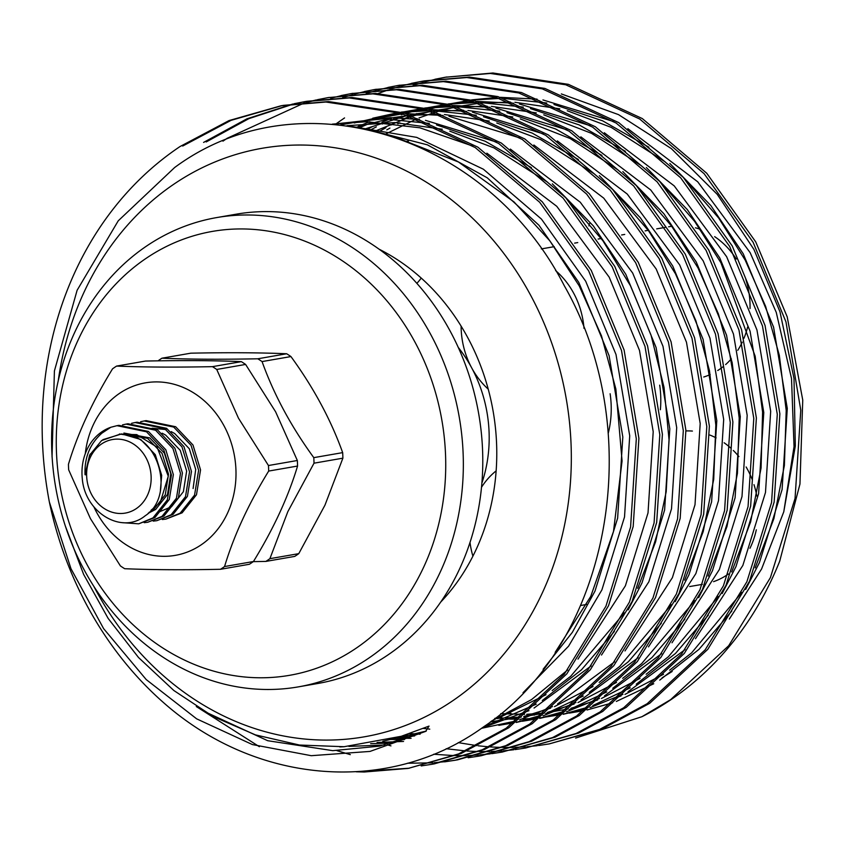 <?xml version="1.0" encoding="UTF-8"?>
<svg xmlns="http://www.w3.org/2000/svg" width="845" height="845" viewBox="0 0 845 845"><rect width="100%" height="100%" fill="white"/><g stroke="black" fill="none" stroke-linecap="round" stroke-linejoin="round"><path stroke-width="1.27" d="M724.144 442.78A77.244 66.417 80.1 0 1 730.767 448.051M733.302 450.448A77.244 66.417 80.1 0 1 738.9 456.585M746.114 466.968A77.244 66.417 80.1 0 1 752.082 479.263M753.983 484.66A77.244 66.417 80.1 0 1 756.803 496.057M756.317 529.783A77.244 66.417 80.1 0 1 749.948 548.299M728.464 573.977A77.244 66.417 80.1 0 1 713.56 581.656M555.598 270.58A77.244 66.417 80.1 0 1 584.001 328.378M668.606 226.798L670.074 226.544A77.244 66.417 80.1 0 1 671.743 226.28M695.446 227.801A77.244 66.417 80.1 0 1 700.399 229.375M714.648 236.642A77.244 66.417 80.1 0 1 736.312 259.066M745.881 279.589A77.244 66.417 80.1 0 1 750.033 308.552M747.614 327.036A77.244 66.417 80.1 0 1 743.959 338.285M742.259 342.162A77.244 66.417 80.1 0 1 737.759 350.305M731.347 358.829A77.244 66.417 80.1 0 1 725.633 364.565M723.331 366.498A77.244 66.417 80.1 0 1 719.285 369.497A77.244 66.417 80.1 0 1 717.732 370.511M58.189 381.158A298.686 256.827 80.1 0 1 173.996 184.094A298.686 256.827 80.1 0 1 530.586 295.158A298.686 256.827 80.1 0 1 452.339 701.023A298.686 256.827 80.1 0 1 93.837 586.367M65.519 526.509L83.613 574.368L108.16 618.424L138.517 657.505L173.869 690.523L213.183 716.539L255.454 734.886L299.489 745.036L344.084 746.716L401.312 736.27L429.028 726.098L425.637 731.39L370.036 751.416L311.256 755.694L252.412 744.572L196.663 718.852L146.217 679.57L103.608 628.617L70.98 568.696L49.348 501.941A337.303 290.036 80.1 0 0 162.251 701.487C255.739 785.068 389.45 795.525 484.079 726.51C609.509 642.908 648.875 433.802 564.323 285.779C486.53 133.901 298.855 75.48 174.64 167.521L118.247 220.809L77.106 290.279L54.407 370.944L52.041 456.87M49.348 501.941C22.076 358.47 73.8 217.672 180.101 146.491L229.09 120.55L280.92 105.805L325.885 102.023L401.333 113.367L475.239 147.59L539.68 202.272L588.669 270.886L621.508 350.464L636.317 438.798L630.592 526.995L605.928 606.224L564.228 674.289L506.176 728.221L458.634 753.898L408.188 768.411L364.311 772.003L356.263 771.802M196.283 706.536L259.373 746.705M361.48 771.443L409.455 768.189M408.167 768.411L461.222 753.455L508.764 727.767L566.826 673.835L608.516 605.77L633.18 526.551L638.904 438.344L624.096 350.01L591.268 270.442L542.279 201.818L477.826 147.136L403.931 112.913L328.473 101.569L283.508 105.35M294.028 103.745L304.411 101.717L349.376 97.935L424.834 109.29L498.73 143.502L563.171 198.184L612.171 266.809L644.999 346.376L659.808 434.71L654.083 522.918L629.419 602.136L587.729 670.201L529.667 724.133L482.125 749.821L431.679 764.324L421.169 765.919M222.964 141.147L227.083 138.327L304.622 102.815M434.267 763.88L484.724 749.367L532.265 723.679L590.317 669.758L632.018 601.693L656.681 522.463L662.406 434.256L647.587 345.932L614.759 266.355L565.77 197.741L501.328 143.058L427.422 108.836L351.964 97.492L307.01 101.273M317.519 99.668L327.913 97.64L372.867 93.858L448.325 105.202L522.221 139.425L586.673 194.107L635.662 262.721L668.49 342.299L683.309 430.633L677.574 518.83L652.921 598.059L611.22 666.124L553.158 720.056L505.616 745.734L455.17 760.246L444.66 761.841M336.954 750.656L350.326 754.638M407.427 763.246L432.724 762.824M434.045 762.729L444.639 761.715M445.949 761.556L456.448 760.025M457.768 759.792L508.215 745.29L555.756 719.602L613.819 665.67L655.509 597.605L680.172 518.386L685.897 430.179L671.088 341.845L638.25 262.277L589.261 193.653L524.819 138.971L450.913 104.759L375.465 93.404L327.934 97.629M341.01 95.58L351.404 93.552L396.368 89.771L471.816 101.125L545.722 135.348L610.164 190.019L659.153 258.644L691.992 338.222L706.8 426.545L701.075 514.753L676.412 593.972L634.711 662.036L576.66 715.968L529.118 741.656L478.671 756.169L468.151 757.754M481.259 755.715L531.706 741.202L579.247 715.525L637.31 661.593L679 593.528L703.663 514.299L709.388 426.102L694.579 337.768L661.751 258.19L612.762 189.576L548.31 134.894L474.415 100.671L398.956 89.327L351.425 93.552M364.501 91.503L374.895 89.475L419.859 85.694L495.318 97.038L569.213 131.26L633.655 185.942L682.654 254.567L715.483 334.134L730.291 422.468L724.566 510.676L699.903 589.894L658.213 657.959L600.151 711.891L552.609 737.569L502.162 752.082L491.653 753.677M490.343 753.835L479.759 754.912M478.439 755.018L467.76 755.567M466.429 755.61L455.666 755.641M454.325 755.61L433.675 754.247M390.971 745.881L387.443 744.857M502.141 752.082L555.207 737.125L602.749 711.437L660.801 657.505L702.501 589.44L727.165 510.222L732.89 422.014L718.07 333.69L685.242 254.113L636.253 185.488L571.811 130.806L497.906 96.594L422.447 85.239L374.916 89.475M388.003 87.426L398.396 85.398L443.35 81.616L518.809 92.961L592.704 127.183L657.156 181.865L706.145 250.479L738.974 330.057L753.793 418.381L748.057 506.588L723.404 585.807L681.704 653.872L623.642 707.804L576.1 733.492L525.653 748.005L515.144 749.589M513.834 749.758L503.25 750.835M501.93 750.93L491.262 751.49M489.931 751.522L479.157 751.554M477.816 751.532L466.958 751.025M465.606 750.93L446.181 748.733M525.632 748.005L578.698 733.037L626.24 707.36L684.302 653.428L725.992 585.363L750.656 506.134L756.381 417.937L741.572 329.603L708.733 250.025L659.744 181.411L595.303 126.729L521.397 92.506L445.949 81.162L398.417 85.387M411.494 83.338L421.887 81.31L466.852 77.529L542.3 88.873L616.206 123.095L680.647 177.777L729.636 246.402L762.475 325.969L777.284 414.303L771.559 502.511L746.895 581.73L705.195 649.794L647.143 703.727L599.601 729.415L549.155 743.917L538.635 745.512M537.325 745.681L526.752 746.748M525.432 746.853L514.753 747.402M513.422 747.445L502.659 747.476M501.317 747.445L490.449 746.948M489.097 746.853L478.143 745.797M476.781 745.628L458.201 742.628M336.806 123.307L344.559 117.92M549.134 743.927L602.189 728.96L649.731 703.272L707.793 649.34L749.483 581.275L774.147 502.057L779.872 413.849L765.063 325.526L732.235 245.948L683.246 177.323L618.793 122.652L544.898 88.429L469.44 77.075L424.475 80.856M282.241 105.572L231.065 120.349L182.689 146.037M203.592 142.404L246.93 118.818L292.74 104.03M305.732 101.495L295.327 103.576M294.039 103.872L248.895 118.638L206.191 141.949M305.901 102.467L316.231 99.953M329.233 97.407L318.829 99.499M317.54 99.784L307.221 102.361M352.724 93.33L342.32 95.422M341.031 95.707L330.712 98.284M376.215 89.253L365.811 91.334M364.522 91.619L354.203 94.196M352.925 94.545L342.69 97.619M399.717 85.165L389.313 87.257M388.024 87.542L377.704 90.119M376.426 90.468L366.181 93.531M423.208 81.088L412.804 83.169M411.515 83.465L401.195 86.032M399.917 86.391L389.682 89.454M388.415 89.866L378.264 93.436M434.985 79.261L445.378 77.233L490.343 73.452L565.801 84.796L639.697 119.018L704.138 173.7L753.138 242.314L785.966 321.892L800.775 410.216L795.05 498.423L770.386 577.653L728.696 645.717L670.634 699.649L641.936 716.708L575.603 738.076M445.399 77.222L492.931 72.997L568.389 84.342L642.295 118.564L706.737 173.246L755.726 241.871L787.202 316.843L802.75 400.065L799.951 484.09L779.703 561.207A337.303 290.036 80.1 0 1 671.088 699.565A337.303 290.036 80.1 0 1 641.936 716.708M446.699 77.001L436.295 79.092M435.006 79.377L424.686 81.954M423.408 82.303L413.173 85.377M672.176 671.469L662.153 677.774M561.344 93.922L618.519 114.624L671.321 148.593L717.236 194.339L753.93 249.444L779.998 311.858L794.004 378.465L795.325 445.97L783.769 511.827L761.567 569.034L729.351 619.047M379.173 249.233A212.422 182.657 80.1 0 1 440.509 602.295M86.993 564.544A225.298 193.727 -99.9 0 0 355.977 648.316A225.298 193.727 -99.9 0 0 415.001 342.172A225.298 193.727 -99.9 0 0 146.027 258.401A225.298 193.727 -99.9 0 0 86.993 564.544M430.844 334.694A238.174 204.796 80.1 0 1 298.243 686.89A238.174 204.796 80.1 0 1 84.099 569.773A238.174 204.796 80.1 0 1 216.711 217.577A238.174 204.796 80.1 0 1 430.844 334.694M298.243 686.89L317.667 683.52A238.174 204.796 -99.9 0 0 450.279 331.314A238.174 204.796 -99.9 0 0 236.135 214.197L216.711 217.577M82.282 478.629A50.214 43.169 80.1 0 1 101.97 431.732A50.214 43.169 80.1 0 1 110.832 427.264L101.918 433.147C89.95 443.815 84.32 457.652 85.028 474.658L89.591 455.223L101.632 440.53L119.715 434.309C158.247 430.908 176.373 495.909 145.192 515.767C121.976 534.948 84.891 512.661 82.282 478.629M121.828 522.622L138.707 523.826L152.977 517.9L167.363 499.817L171.419 474.974L163.867 450.068L146.523 431.795L116.98 425.679L110.832 427.264M116.98 425.679L118.902 425.341L148.445 431.457L165.789 449.73L173.352 474.647L169.285 499.49L154.91 517.562L138.707 523.826M144.168 522.685L147.769 522.252L162.05 516.327L176.425 498.244L180.492 473.401L172.929 448.494L155.586 430.221L126.053 424.105L122.504 424.887M126.053 424.105L127.975 423.767L157.508 429.883L174.862 448.156L182.414 473.073L178.358 497.916L163.972 515.989L147.769 522.252M153.23 521.111L156.832 520.678L171.112 514.753L185.499 496.67L189.555 471.827L182.002 446.92L164.648 428.647L135.115 422.532L131.577 423.313M135.115 422.532L137.038 422.194L166.571 428.309L183.925 446.582L191.477 471.499L187.421 496.332L173.035 514.415L156.832 520.678M162.303 519.538L165.905 519.105L180.175 513.179L194.561 495.096L198.617 470.253L191.065 445.347L173.721 427.074L144.178 420.958L140.64 421.739M144.178 420.958L146.1 420.62L175.644 426.736L192.987 445.009L200.55 469.915L196.484 494.758L182.108 512.841L165.905 519.105M101.495 444.005A37.338 32.099 -99.9 0 0 91.714 494.737A37.338 32.099 -99.9 0 0 136.288 508.616A37.338 32.099 -99.9 0 0 146.069 457.884A37.338 32.099 -99.9 0 0 101.495 444.005M216.732 369.455L238.48 418.201L268.456 465.521A115.871 99.625 80.1 0 1 268.678 471.066C248.61 503.747 233.896 535.572 224.559 566.541A115.871 99.625 80.1 0 1 220.513 569.287L249.391 564.27A115.871 99.625 -99.9 0 0 253.437 561.524C273.516 528.854 288.219 497.018 297.556 466.049A115.871 99.625 -99.9 0 0 297.345 460.504L275.586 411.758L245.61 364.438A115.871 99.625 -99.9 0 0 241.343 361.639L212.465 366.656A115.871 99.625 80.1 0 1 216.732 369.455L245.61 364.438M85.282 453.702A87.542 75.279 80.1 0 1 143.724 383.165A87.542 75.279 80.1 0 1 224.062 425.901A87.542 75.279 80.1 0 1 201.131 544.867A87.542 75.279 80.1 0 1 96.605 512.313A87.542 75.279 80.1 0 1 93.901 506.884M220.513 569.287C183.238 570.037 151.287 569.836 124.659 568.706A115.871 99.625 80.1 0 1 120.391 565.907L90.415 518.587L68.667 469.841A115.871 99.625 80.1 0 1 68.445 464.296C77.708 433.496 92.411 401.671 112.565 368.811A115.871 99.625 80.1 0 1 116.61 366.075L145.498 361.058C182.942 360.308 214.883 360.509 241.343 361.639M298.771 553.655L324.945 505.194L342.89 458.17A115.871 99.625 -99.9 0 0 342.669 452.624C330.881 419.754 313.643 387.728 290.944 356.558A115.871 99.625 -99.9 0 0 286.677 353.759C260.218 352.629 228.266 352.439 190.822 353.178L161.944 358.195C188.403 359.326 220.355 359.526 257.799 358.787A115.871 99.625 80.1 0 1 262.066 361.575C273.854 394.457 291.092 426.471 313.791 457.641A115.871 99.625 80.1 0 1 314.013 463.187L287.839 511.647L269.893 558.672A115.871 99.625 80.1 0 1 265.837 561.418L294.725 556.401A115.871 99.625 -99.9 0 0 298.771 553.655L269.893 558.672M158.036 360.847A115.871 99.625 80.1 0 1 161.944 358.195M286.677 353.759L257.799 358.787M262.066 361.575L290.944 356.558M342.669 452.624L313.791 457.641M314.013 463.187L342.89 458.17M265.837 561.418L253.299 561.629M268.678 471.066L297.556 466.049M253.437 561.524L224.559 566.541M116.61 366.075C143.069 367.205 175.021 367.395 212.465 366.656M297.345 460.504L268.456 465.521M472.894 556.158A77.244 66.417 80.1 0 1 469.989 542.342M442.674 599.084A77.244 66.417 80.1 0 1 442.97 599.654M488.22 389.144A77.244 66.417 80.1 0 1 471.637 367.776A128.746 110.695 80.1 0 1 481.84 483.224M481.47 487.333A77.244 66.417 80.1 0 1 496.131 470.876M421.254 278.079A77.244 66.417 80.1 0 1 416.87 283.35M458.233 347.379A128.746 110.695 80.1 0 1 471.637 367.776A77.244 66.417 80.1 0 1 461.106 326.117M710.201 374.567A77.244 66.417 80.1 0 1 703.737 377.007M589.493 223.576A77.244 66.417 80.1 0 1 588.891 225.911M685.939 430.939A77.244 66.417 80.1 0 1 692.404 431.066M709.747 435.017A77.244 66.417 80.1 0 1 716.095 437.879M660.367 409.74A90.119 77.486 -99.9 0 0 659.691 385.151M610.132 393.759A90.119 77.486 80.1 0 1 608.199 433.496M193.093 488.526L195.713 469.45L189.301 448.748L174.735 433.559L171.208 431.615M166.106 429.587L152.047 428.214M160.032 511.563L171.556 506.694L183.397 491.674L186.65 471.024L180.238 450.322L165.673 435.133L162.134 433.189M149.079 512.387L153.42 509.841L165.271 494.821L168.514 474.172L162.103 453.469L147.537 438.291L119.42 433.992M148.15 513.285L155.67 509.45L167.511 494.431L170.764 473.781L164.342 453.078L149.787 437.9L123.919 433.052M160.402 490.184L161.691 475.365L155.279 454.652L140.714 439.474L121.701 433.918L102.921 439.653M90.14 454.092L85.028 474.658M783.769 511.827L794.046 446.614L791.511 378.507L776.259 312.386L750.149 252.655L697.738 181.823L627.835 128.683M613.893 121.627L542.944 99.932M537.05 99.118L500.303 97.323M496.67 97.45L471.679 99.868M468.986 100.291L463.028 101.337M399.833 122.821L397.837 123.835M389.925 128.102L386.788 129.898M500.895 716.972L501.698 717.046M509.567 717.637L510.95 717.711M557.584 715.282L560.552 714.785M563.171 714.321L586.821 708.628M590.18 707.603L622.966 694.337M628.036 691.728L685.137 649.552M695.477 638.704L742.861 565.421L765.486 492.487L770.682 411.293L756.962 329.983L726.658 256.732L674.236 185.9L604.333 132.76M590.401 125.715L519.443 104.009M513.549 103.196L476.812 101.4M473.168 101.537L448.188 103.946M445.495 104.368L425.964 108.403M423.757 108.963L419.68 110.072M394.097 118.828L393.474 119.082M385.753 122.409L382.225 124.035M376.342 126.898L371.092 129.623M534.093 719.359L537.061 718.873M539.67 718.408L563.33 712.715M566.689 711.68L599.464 698.414M604.534 695.815L661.646 653.629M671.986 642.781L719.359 569.498L741.994 496.575L747.181 415.381L733.471 334.071L703.167 260.82L650.745 189.988L580.842 136.837M566.91 129.792L495.952 108.097M490.058 107.283L453.311 105.488M449.677 105.614L424.686 108.033M421.993 108.456L402.463 112.48M400.255 113.05L396.189 114.149M370.606 122.905L359.526 127.743M510.602 723.436L513.57 722.95M516.179 722.486L539.839 716.792M543.198 715.757L575.973 702.501M581.043 699.892L638.155 657.716M648.485 646.869L695.868 573.586L718.503 500.652L723.69 419.458L709.969 338.148L679.665 264.897L627.254 194.065L557.351 140.925M543.409 133.88L472.461 112.174M466.567 111.36L429.82 109.565M426.186 109.692L401.195 112.11M398.502 112.533L372.698 118.226M423.334 728.422L429.778 729.15M481.46 728.337L516.337 720.88M519.696 719.845L552.482 706.578M557.552 703.98L614.653 661.793M624.994 650.946L672.377 577.663L695.002 504.74L700.199 423.546L686.478 342.225L656.174 268.974L603.752 198.152L533.85 145.002M519.918 137.957L448.959 116.261M443.065 115.448L406.329 113.652M402.685 113.779L340.598 124.902M409.624 733.544L420.123 734.178M482.125 727.883L528.981 710.656M534.051 708.057L591.162 665.881M601.503 655.033L648.875 581.751L671.511 508.817L676.697 427.623L662.987 346.313L632.683 273.062L580.261 202.23L510.359 149.09M496.427 142.034L425.468 120.339M419.574 119.525L390.422 117.635L333.944 124.247M394.837 738.181L411.082 738.34M491.23 721.25L531.526 699.597L567.671 669.958M578.001 659.111L625.385 585.828L648.02 512.904L653.206 431.7L639.485 350.39L609.182 277.139L556.77 206.317L486.868 153.167M472.925 146.122L419.828 127.785L366.92 121.722L332.36 124.12M377.081 742.459L403.54 741.435M523.013 692.763L568.579 646.182L601.894 589.905L624.518 516.982L629.715 435.788L615.994 354.478L585.691 281.227L541.444 219.087L483.382 169.211L416.68 137.376L348.224 125.863M348.89 746.388L384.771 745.005M203.898 711.247L267.696 740.706L332.75 750.656L379.468 746.156L425.637 731.39M508.764 713.074L510.961 713.36M533.322 715.05L534.579 715.081M569.308 713.106L584.233 710.571M587.011 709.99L612.625 702.776M616.332 701.456L653.745 683.753M659.744 680.109L698.963 649.382L731.844 611.03M745.66 589.451L759.454 562.538L782.09 489.604L787.286 408.41L773.566 327.099L743.262 253.849L710.835 205.536L669.821 163.423M648.907 147.241L602.622 120.814L553.982 104.505M546.789 102.995L503.884 98.453M499.796 98.421L472.323 100.059M469.419 100.418L448.632 104.083M446.308 104.611L429.059 109.332M427.063 109.966L424.792 110.716M416.775 113.568L413.395 114.867M412.761 115.121L411.927 115.448M410.142 116.166L405.42 118.163M403.245 119.124L402.114 119.631M395.766 122.609L390.95 125.039M385.964 127.669L379.891 131.102M495.064 718.271L497.927 718.514M509.831 719.127L518.534 719.19M520.594 719.158L538.107 718.092M540.42 717.849L560.731 714.659M563.52 714.067L589.134 706.864M592.841 705.543L630.254 687.841M636.253 684.186L675.472 653.46L708.353 615.107M722.169 593.539L735.963 566.615L758.599 493.691L763.785 412.497L750.064 331.187L719.76 257.936L687.344 209.613L646.319 167.5M625.406 151.318L579.131 124.902L530.48 108.593M523.298 107.072L480.382 102.541M476.295 102.509L448.822 104.136M445.928 104.495L425.141 108.16M422.817 108.688L405.568 113.41M403.572 114.054L401.301 114.804M393.274 117.645L389.904 118.944M389.27 119.198L381.919 122.25M379.754 123.201L378.623 123.708M372.275 126.697L367.448 129.116M522.326 721.271L537.24 718.736M540.018 718.144L565.632 710.941M569.35 709.62L606.763 691.918M612.762 688.274L651.97 657.537L684.862 619.195M698.678 597.616L712.472 570.702L735.097 497.768L740.294 416.574L726.573 335.264L696.269 262.013L663.843 213.7L622.828 171.588M601.915 155.406L555.64 128.979L506.989 112.67M499.807 111.16L456.891 106.618M452.804 106.586L425.331 108.213M422.426 108.582L401.65 112.248M399.326 112.776L377.799 118.881M369.783 121.733L366.413 123.021M365.769 123.275L358.428 126.327M498.825 725.348L513.749 722.824M516.527 722.232L542.141 715.028M545.849 713.698L583.261 696.005M589.261 692.351L628.479 661.624L661.36 623.272M675.176 601.703L688.971 574.78L711.606 501.856L716.803 420.662L703.082 339.341L672.778 266.09L640.352 217.778L599.337 175.665M578.424 159.483L532.139 133.066L483.498 116.758M476.305 115.237L433.4 110.695M429.313 110.674L401.84 112.3M398.935 112.66L354.308 122.958M405.452 734.949L412.381 735.34M483.593 726.848L536.279 704.16M542.279 700.516L581.487 669.789L614.378 631.437M628.194 609.868L641.989 582.944L664.614 510.021L669.81 428.816L656.09 347.506L625.786 274.255L593.359 225.942L552.345 183.83M531.431 167.648L485.157 141.221L436.506 124.923M429.323 123.402L383.524 118.839L332.729 124.141M390.073 739.47L404.47 739.533M370.638 743.663L392.967 742.966M543.103 669.282L572.361 632.313L594.996 591.109L617.632 518.175L622.818 436.981L609.097 355.671L578.804 282.42L538.941 225.224L487.238 177.799L427.401 144.844L364.586 128.746M580.652 605.495L586.715 604.439M689.647 586.557L702.343 584.36M406.529 141.326L408.526 140.978M541.307 248.916L554.257 246.666M574.632 243.128L577.748 242.578M598.123 239.04L601.239 238.501M621.614 234.963L624.74 234.424M645.115 230.875L648.231 230.336M656.692 228.868L666.018 227.252M431.658 764.334L434.245 763.88M455.149 760.246L457.747 759.803M478.65 756.169L481.238 755.715M280.941 105.794L283.54 105.35M304.432 101.717L307.031 101.263M421.908 81.31L424.507 80.856M85.366 474.879L85.377 474.119M123.708 434.383L136.721 434.605L157.117 447.174L168.282 476.21L160.296 502.331L150.98 510.327M614.727 698.234L621.117 695.9M624.962 694.389L663.505 674.289M669.641 670.159L691.58 652.91L741.836 592.419M755.187 567.861L773.914 518.566L784.382 465.521L786.209 410.48L779.322 355.312L765.612 306.355L745.205 260.133L718.62 217.957L686.552 181.01M665.131 161.839L611.188 127.363L567.259 110.748M559.781 108.804L514.89 102.277M510.602 102.108L481.808 103.005M478.766 103.301L457.06 106.671M454.642 107.178L436.707 111.793M434.647 112.427L419.004 117.909M417.166 118.627L385.563 134.08M500.736 713.655L524.565 714.374M526.688 714.31L544.761 712.969M547.159 712.673L568.189 708.934M571.072 708.258L597.626 699.977M601.471 698.466L640.014 678.377M646.15 674.247L668.469 656.66L718.345 596.496M731.696 571.949L750.635 521.893L761.07 468.003L762.591 412.128L755.155 356.189L720.943 262.784L694.643 221.401L663.061 185.097M641.63 165.926L591.489 133.33L543.768 114.835M536.29 112.892L491.399 106.364M487.111 106.195L458.307 107.083M455.275 107.389L433.559 110.748M431.14 111.265L413.216 115.881M411.156 116.504L374.969 131.155M494.747 718.514L521.27 717.046M523.657 716.75L544.698 713.011M547.581 712.335L574.135 704.065M577.98 702.554L616.512 682.454M622.649 678.334L641.609 663.674L694.833 600.605M708.173 576.089L726.964 526.593L737.431 473.316L739.195 418.043L732.161 362.663L718.408 313.928L698.023 267.928L671.511 225.964L639.57 189.174M618.139 170.003L570.132 138.506L520.277 118.913M512.799 116.969L467.908 110.441M463.62 110.272L434.816 111.16M431.774 111.466L410.068 114.835M407.649 115.342L365.156 128.873M490.427 721.862L521.207 717.099M524.09 716.412L550.644 708.142M554.478 706.631L593.021 686.531M599.158 682.411L619.755 666.346L671.342 604.693M684.682 580.166L703.209 531.6L713.708 479.368L715.831 425.13L709.462 370.691L695.921 320.846L675.451 273.769L648.601 230.833L616.079 193.262M594.648 174.091L540.758 139.636L496.775 122.99M489.297 121.057L444.407 114.529M440.118 114.35L411.325 115.247M408.283 115.554L394.14 117.497L356.527 127.194M497.261 718.641L546.028 694.696M552.165 690.576L570.724 676.264L624.349 612.857M637.7 588.321L655.635 541.751L666.198 491.727L669.029 439.727L664.033 387.359L651.03 335.138L630.433 285.726L602.855 240.698L569.097 201.437M547.655 182.245L493.913 147.875L449.793 131.155M442.305 129.222L394.7 122.567L346.989 125.694M394.214 738.361L414.684 735.91M555.165 652.34L590.739 596.422L613.502 531.442L622.068 460.979L615.878 389.059L601.492 335.877L579.237 285.906L549.778 240.762L514.024 201.934L458.497 162.018L397.055 137.809M382.817 741.223L426.271 731.062M339.817 746.927L344.084 746.726"/></g></svg>
